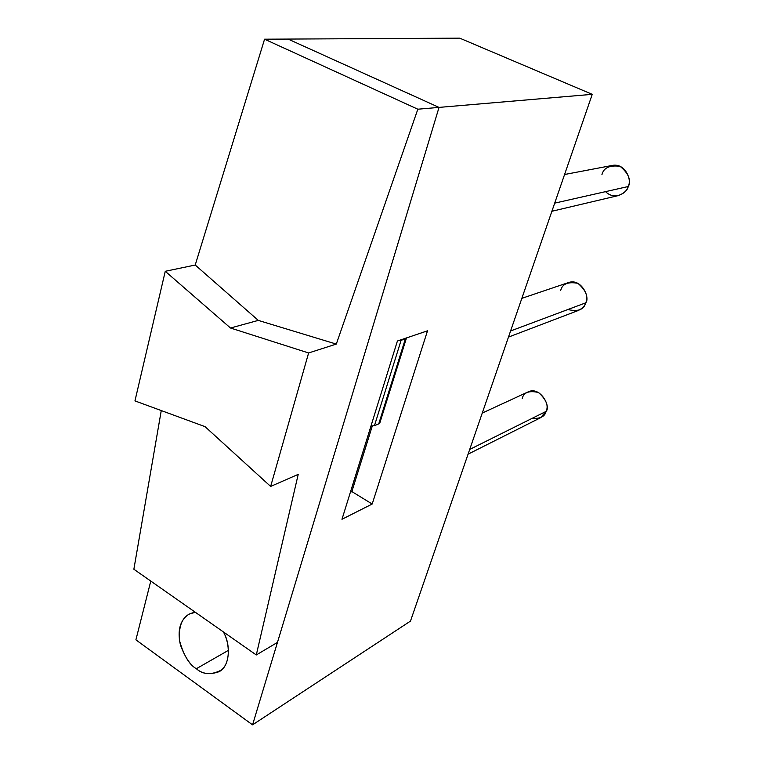 <?xml version="1.0" encoding="UTF-8"?>
<svg xmlns="http://www.w3.org/2000/svg" width="763" height="763" viewBox="0 0 763 763"><rect width="100%" height="100%" fill="white"/><g stroke="black" fill="none" stroke-linecap="round" stroke-linejoin="round"><path stroke-width="1.14" d="M551.897 211.275L618.335 195.586C623.962 193.392 627.243 190.368 628.168 186.534C627.672 192.171 615.026 201.174 605.536 191.647M508.473 337.103L578.44 310.427C582.503 308.347 584.925 305.82 585.688 302.854C583.972 309.683 578.039 311.905 567.882 309.52M468.072 454.176L540.576 417.723L546.05 411.419C544.906 416.579 540.29 418.887 532.183 418.324M522.226 398.496C523.676 392.354 529.121 390.36 538.564 392.516C546.289 399.593 548.778 405.897 546.05 411.419L469.712 449.436L546.05 411.419C551.248 406.593 540.013 385.716 528.053 391.934L482.264 413.06M560.71 290.426C562.274 283.893 568.015 281.528 577.934 283.331C586.022 290.398 588.607 296.902 585.688 302.854L510.59 330.98L585.688 302.854C590.419 298.047 581.492 277.827 568.425 282.587L521.844 298.343M601.921 174.717C603.609 167.746 609.675 164.961 620.119 166.344C628.598 173.382 631.278 180.116 628.168 186.534L554.701 203.139L628.168 186.534C632.25 181.756 626.08 162.777 612.336 165.418L564.582 174.508M195.366 612.298L189.1 614.062C180.106 619.966 177.197 630.228 180.392 644.859C184.97 657.239 190.292 665.193 196.349 668.722L228.471 650.314L196.349 668.722C189.157 664.659 183.501 655.112 179.381 640.09C178.513 623.171 183.845 613.9 195.366 612.298M459.707 38.15L592.241 94.335L410.475 621.101L252.563 724.85L439.03 107.402L288.052 39.075L459.707 38.15L288.052 39.075L439.03 107.402L592.241 94.335L459.707 38.15M150.778 581.082L135.9 639.842L252.563 724.85L135.9 639.842L150.778 581.082M223.33 631.878C230.111 643.419 230.426 663.028 221.299 670.095C211.332 675.188 203.015 674.73 196.349 668.722C202.214 673.977 209.777 674.969 219.048 671.698C230.016 666.547 231.046 644.344 223.33 631.878M410.475 621.101L592.241 94.335L439.03 107.402L252.563 724.85L410.475 621.101M341.977 519.279L397.409 341.013L427.509 330.818L372.191 504.028L341.977 519.279L372.191 504.028L427.509 330.818L397.409 341.013L341.977 519.279M372.258 426.088L351.867 491.572L372.191 504.028L351.867 491.572L350.37 492.297L351.867 491.572L372.258 426.088M405.363 338.877L401.09 340.327L374.452 425.697L378.734 423.885L405.363 338.877L406.488 337.933L405.363 338.877L378.734 423.885L374.452 425.697L370.971 426.031L374.452 425.697L401.09 340.327L405.363 338.877M379.898 421.987L378.734 423.885L379.898 422.759L406.488 337.933M398.677 340.584L401.09 340.327L398.677 340.584M351.381 489.093L370.99 426.031L351.361 489.102M298.219 474.367L270.646 486.441L205.047 426.651L134.956 400.899L205.047 426.651L270.646 486.441L308.614 352.964L336.302 344.084L258.285 320.393L230.502 328.014L308.614 352.964L230.502 328.014L258.285 320.393L195.223 265.028L165.256 271.285L230.502 328.014L165.256 271.285L134.956 400.899L165.256 271.285L195.223 265.028L264.57 39.199L288.052 39.075L439.03 107.402L277.455 642.408L439.03 107.402L417.838 109.204L336.302 344.084L308.614 352.964L270.646 486.441L298.219 474.367L256.292 654.959L277.455 642.408L256.292 654.959L133.868 569.236L161.26 410.561L133.868 569.236L256.292 654.959L298.219 474.367M417.838 109.204L439.03 107.402L288.052 39.075L264.57 39.199L417.838 109.204L264.57 39.199L195.223 265.028L258.285 320.393L336.302 344.084L417.838 109.204"/></g></svg>

